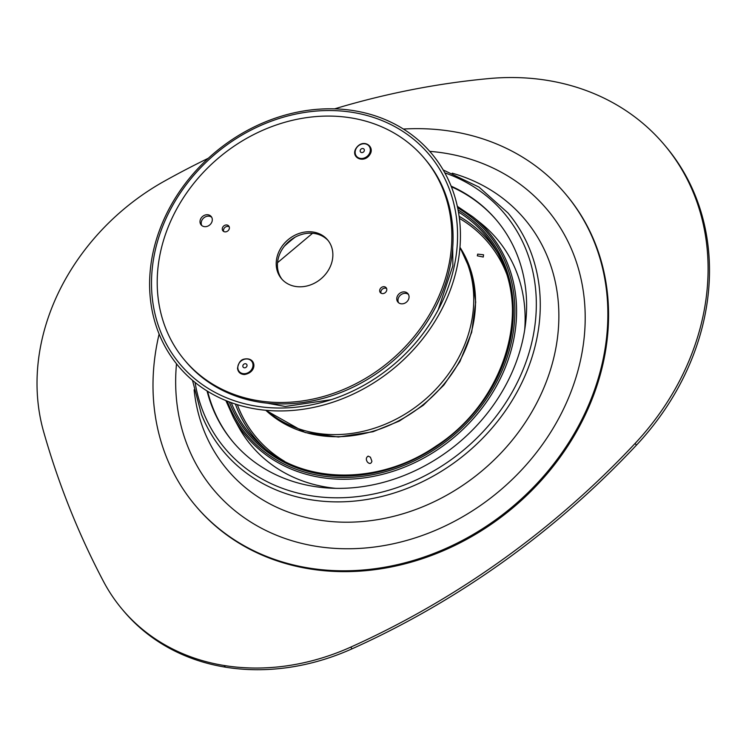 <?xml version="1.0" encoding="UTF-8"?>
<svg xmlns="http://www.w3.org/2000/svg" width="746" height="746" viewBox="0 0 746 746"><rect width="100%" height="100%" fill="white"/><g stroke="black" fill="none" stroke-linecap="round" stroke-linejoin="round"><path stroke-width="1.12" d="M437.38 311.38A162.768 138.029 140 0 1 332.651 399.194A162.768 138.029 140 0 1 151.69 275.899A162.768 138.029 140 0 1 347.431 111.648A162.768 138.029 140 0 1 437.445 311.259A162.768 138.029 140 0 1 437.38 311.38M439.944 312.779A165.314 140.192 140 0 1 333.583 401.973A165.314 140.192 140 0 1 149.797 276.747A165.314 140.192 140 0 1 348.596 109.923A165.314 140.192 140 0 1 440.009 312.658A165.314 140.192 140 0 1 439.944 312.779M483.268 257.034L483.548 254.796L477.673 254.116L477.319 255.822L483.268 257.034M371.909 461.289L370.417 457.195L368.123 456.123C365.997 457.54 365.782 459.536 367.461 462.119C369.587 464.143 371.07 463.863 371.909 461.289M295.118 237.191A123.314 104.571 -40 0 0 284.413 246.18M524.699 329.788A160.493 136.098 -40 0 0 480.713 223.119L472.74 216.75A158.45 134.373 140 0 1 491.987 393.692A158.45 134.373 140 0 1 357.688 478.615A158.45 134.373 140 0 1 233.451 417.546L239.317 428.269A160.493 136.098 -40 0 0 248.968 442.639L251.505 445.754A160.493 136.098 -40 0 0 335.756 488.341M184.495 360.01L185.707 361.456A156.697 132.891 -40 0 0 377.933 372.646A156.697 132.891 -40 0 0 441.119 183.777A156.697 132.891 -40 0 0 425.78 159.998L424.567 158.553A156.697 132.891 -40 0 0 219.11 157.49A156.697 132.891 -40 0 0 184.495 360.01A156.697 132.891 -40 0 0 376.721 371.2A156.697 132.891 -40 0 0 439.907 182.341A156.697 132.891 -40 0 0 424.567 158.553M211.696 217.273A6.546 5.548 -40 0 0 203.798 217.888A6.546 5.548 -40 0 0 201.821 225.562M211.808 217.487A6.546 5.548 -40 0 0 211.165 216.489A6.546 5.548 -40 0 0 202.586 216.452A6.546 5.548 -40 0 0 201.14 224.91A6.546 5.548 -40 0 0 209.169 225.376A6.546 5.548 -40 0 0 211.808 217.487M408.463 294.437A6.546 5.548 -40 0 0 400.555 295.052A6.546 5.548 -40 0 0 398.578 302.727M408.566 294.651A6.546 5.548 -40 0 0 407.931 293.654A6.546 5.548 -40 0 0 399.343 293.616A6.546 5.548 -40 0 0 397.898 302.074A6.546 5.548 -40 0 0 405.927 302.54A6.546 5.548 -40 0 0 408.566 294.651M386.615 288.543A3.786 3.217 -40 0 0 382.381 289.131A3.786 3.217 -40 0 0 381.066 293.197M386.512 288.282A3.786 3.217 -40 0 0 386.139 287.714A3.786 3.217 -40 0 0 381.169 287.686A3.786 3.217 -40 0 0 380.339 292.581A3.786 3.217 -40 0 0 384.983 292.852A3.786 3.217 -40 0 0 386.512 288.282M229.209 226.812A3.786 3.217 -40 0 0 224.975 227.399A3.786 3.217 -40 0 0 223.66 231.465M229.106 226.551A3.786 3.217 -40 0 0 228.733 225.982A3.786 3.217 -40 0 0 223.763 225.954A3.786 3.217 -40 0 0 222.923 230.85A3.786 3.217 -40 0 0 227.577 231.12A3.786 3.217 -40 0 0 229.106 226.551M330.571 244.483A30.138 25.56 -40 0 0 327.615 239.914A30.138 25.56 -40 0 0 290.651 237.76A30.138 25.56 -40 0 0 278.5 274.08A30.138 25.56 -40 0 0 281.447 278.65A30.138 25.56 -40 0 0 318.411 280.804A30.138 25.56 -40 0 0 330.571 244.483M282.072 279.358A30.138 25.56 140 0 1 279.713 275.516A30.138 25.56 140 0 1 291.406 239.522A30.138 25.56 140 0 1 328.212 240.641M364.02 151.391A2.238 1.902 140 0 1 360.383 151.755A2.238 1.902 140 0 1 362.388 148.519A2.238 1.902 140 0 1 364.02 151.391M244.567 367.815A2.238 1.902 140 0 1 243.308 364.729A2.238 1.902 140 0 1 246.907 364.766A2.238 1.902 140 0 1 244.567 367.815M208.339 158.245A763.177 647.211 -40 0 0 164.372 181.175A221.795 188.085 -40 0 0 67.877 275.022A216.965 184.001 -40 0 0 43.65 431.794A1033.191 876.196 -40 0 0 103.517 581.498A216.965 184.001 140 0 0 122.111 609.174L123.51 610.843A216.965 184.001 140 0 0 225.432 667.166A221.795 188.085 140 0 0 352.112 648.796A763.177 647.211 140 0 0 636.459 445.138A249.518 211.603 -40 0 0 666.038 146.831L664.63 145.162A249.518 211.603 -40 0 0 489.124 78.554A763.177 647.211 -40 0 0 334.581 108.86M664.63 145.162A249.518 211.603 -40 0 1 635.06 443.469A763.177 647.211 140 0 1 350.713 647.127A221.795 188.085 140 0 1 224.033 665.488A216.965 184.001 140 0 1 122.111 609.174M159.122 334.059A241.909 205.15 -40 0 0 166.517 457.298A241.909 205.15 -40 0 0 195.126 505.228L195.834 506.068A241.909 205.15 -40 0 0 513.006 507.718A241.909 205.15 -40 0 0 566.438 195.07L565.738 194.23A241.909 205.15 -40 0 0 403.418 129.049M195.126 505.228A241.909 205.15 -40 0 0 512.306 506.879A241.909 205.15 -40 0 0 565.738 194.23M233.162 442.108A172.195 146.029 140 0 1 213.142 408.407A172.195 146.029 140 0 1 207.63 391.305M451.377 186.761A172.195 146.029 140 0 1 496.976 220.723M207.043 390.941A172.195 146.029 -40 0 0 212.433 407.568A172.195 146.029 -40 0 0 232.808 441.688A172.195 146.029 -40 0 0 458.585 442.863A172.195 146.029 -40 0 0 496.622 220.303A172.195 146.029 -40 0 0 451.116 186.127M265.781 410.281L305.198 432.549L338.404 437.007L373 431.738L399.269 421.08L423.299 405.264L443.861 385.095L459.918 361.596L471.677 332.287L475.715 302.149L471.733 273.176L459.974 247.327A127.426 108.067 140 0 1 459.704 361.045A127.426 108.067 140 0 1 265.79 410.281M459.918 247.97A127.426 108.067 140 0 1 457.951 358.957A127.426 108.067 140 0 1 266.425 410.337M237.368 404.686A151.419 128.415 -40 0 0 284.468 461.261M506.926 274.575A151.419 128.415 -40 0 0 459.396 218.373M235.382 404.062A152.949 129.711 -40 0 0 265.147 448.719M497.936 253.37A152.949 129.711 -40 0 0 459.116 216.303M231.251 402.644A154.077 130.662 -40 0 0 262.527 446.556C305.422 484.695 380.423 484.574 436.046 446.089C504.548 402.187 533.138 308.863 496.249 250.423A154.077 130.662 -40 0 0 458.445 211.995M493.386 383.789A154.077 130.662 -40 0 0 496.249 250.423M458.072 209.934A155.448 131.828 140 0 1 451.945 434.946A155.448 131.828 140 0 1 229.283 401.917M227.269 401.134A157.08 133.208 -40 0 0 452.831 436A157.08 133.208 -40 0 0 457.652 207.808M369.093 154.133A8.085 6.854 140 0 1 355.954 155.457A8.085 6.854 140 0 1 363.181 143.782A8.085 6.854 140 0 1 369.093 154.133M244.101 373.718A8.085 6.854 140 0 1 239.569 362.575A8.085 6.854 140 0 1 252.54 362.715A8.085 6.854 140 0 1 244.101 373.718M635.06 443.469L636.459 445.138M350.713 647.127L352.112 648.796M224.033 665.488L225.432 667.166M176.504 363.824A217.795 184.7 -40 0 0 187.833 446.574A217.795 184.7 -40 0 0 532.523 457.475A217.795 184.7 -40 0 0 429.705 151.345M194.109 389.785A194.426 164.885 -40 0 0 204.134 430.974A194.426 164.885 -40 0 0 499.839 454.221A194.426 164.885 -40 0 0 452.225 173.184M201.625 414.785A185.614 157.415 -40 0 0 223.576 451.563A185.614 157.415 -40 0 0 466.949 452.831A185.614 157.415 -40 0 0 507.951 212.927L478.96 187.069L443.189 169.957M195.079 382.456A182.528 154.795 -40 0 0 203.304 412.156A182.528 154.795 -40 0 0 477.328 437.613A182.528 154.795 -40 0 0 444.84 172.867M331.224 399.67L285.261 406.477L267.245 403.176M438.154 309.935L452.841 265.846L452.719 247.541M333.583 401.973L332.073 402.467M440.009 312.658L440.765 311.259M312.565 233.274L277.531 262.676M472.74 216.75L457.335 206.325M233.451 417.546L225.861 400.565M369.774 154.711C375.62 146.458 362.696 137.562 355.786 148.743C350.685 157.676 363.843 163.794 369.774 154.711M244.343 374.539C257.864 372.422 256.335 356.56 244.175 359.106C240.65 359.749 238.44 362.854 237.517 368.393C238.105 372.189 240.38 374.24 244.343 374.539M223.576 451.563C214.298 440.485 206.931 428.148 201.485 414.562L192.496 380.32"/></g></svg>
